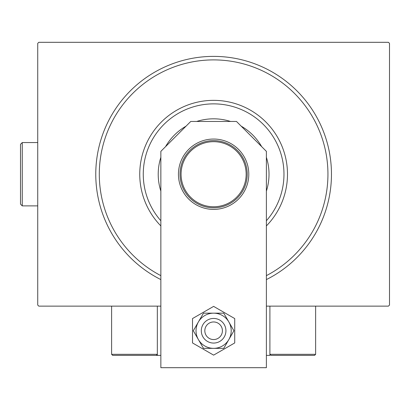 <?xml version="1.0" encoding="UTF-8"?>
<svg xmlns="http://www.w3.org/2000/svg" width="410" height="410" viewBox="0 0 410 410"><rect width="100%" height="100%" fill="white"/><g stroke="black" fill="none" stroke-linecap="round" stroke-linejoin="round"><path stroke-width="0.61" d="M160.853 279.589A117.839 117.839 0 0 1 213.62 56.38A117.839 117.839 0 0 1 266.382 279.589M160.853 306.132L38.791 306.132L37.735 305.076L37.735 43.363L38.791 42.307L388.444 42.307L389.5 43.363L389.5 305.076L388.444 306.132L266.382 306.132M266.382 220.754A70.351 70.351 0 0 0 213.62 103.868A70.351 70.351 0 0 0 160.853 220.754M160.853 225.92A73.872 73.872 0 0 1 213.62 100.353A73.872 73.872 0 0 1 266.382 225.92M160.853 191.111A55.401 55.401 0 0 1 160.853 157.327M165.568 146.642A55.401 55.401 0 0 1 186.043 126.167M196.723 121.457A55.401 55.401 0 0 1 230.512 121.457M241.198 126.167A55.401 55.401 0 0 1 261.667 146.642M266.382 157.327A55.401 55.401 0 0 1 266.382 191.111M266.382 275.638A114.323 114.323 0 0 0 213.62 59.896A114.323 114.323 0 0 0 160.853 275.638M180.026 174.219A33.594 33.594 0 0 1 213.62 140.625A33.594 33.594 0 0 1 247.209 174.219A33.594 33.594 0 0 1 213.62 207.814A33.594 33.594 0 0 1 180.026 174.219M246.159 174.219A32.539 32.539 0 0 0 213.62 141.681A32.539 32.539 0 0 0 181.082 174.219A32.539 32.539 0 0 0 213.62 206.758A32.539 32.539 0 0 0 246.159 174.219M285.027 355.378L314.572 355.378L270.954 355.378L269.898 354.322L269.898 306.132L269.898 355.378L266.382 355.378M160.853 355.378L157.337 355.378L157.337 306.132M215.112 322.091A8.794 8.794 0 0 0 204.954 329.261A8.794 8.794 0 0 0 212.124 339.424A8.794 8.794 0 0 0 222.287 332.249A8.794 8.794 0 0 0 215.112 322.091M211.529 342.888A12.31 12.31 0 0 1 201.484 328.666A12.31 12.31 0 0 1 215.711 318.621A12.31 12.31 0 0 1 225.751 332.848A12.31 12.31 0 0 1 211.529 342.888M157.337 355.378L112.663 355.378L111.607 354.322L111.607 306.132M157.337 354.322L156.282 355.378L157.337 354.322L111.607 354.322L112.663 355.378L141.506 355.378M270.954 355.378L269.898 354.322L315.628 354.322L314.572 355.378L315.628 354.322L315.628 306.132M248.793 174.219A35.178 35.178 0 0 0 213.62 139.046A35.178 35.178 0 0 0 178.442 174.219A35.178 35.178 0 0 0 213.62 209.397A35.178 35.178 0 0 0 248.793 174.219M266.382 367.693L266.382 151.357L236.483 121.457L190.752 121.457L160.853 151.357L160.853 367.693L266.382 367.693M196.031 330.757A17.589 17.589 0 0 0 198.389 339.552L203.462 348.341L223.773 348.341L233.925 330.757L223.773 313.168L203.462 313.168L193.31 330.757L198.389 339.552A17.589 17.589 0 0 0 228.852 339.552A17.589 17.589 0 0 0 213.62 313.168A17.589 17.589 0 0 0 196.031 330.757M192.51 318.57L192.51 342.939L213.62 355.127L234.725 342.939L234.725 318.57L213.62 306.383L192.51 318.57M22.258 205.881L20.5 204.118L20.5 144.32L22.258 142.562L22.258 205.881L37.735 205.881M22.258 142.562L37.735 142.562"/></g></svg>
